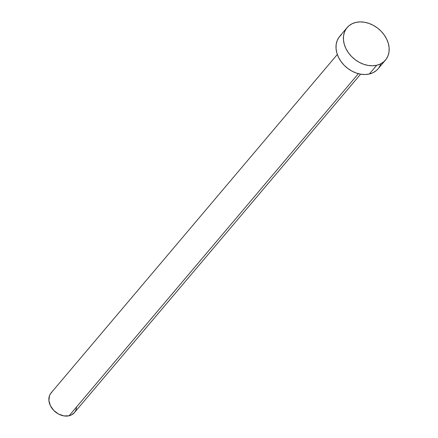 <?xml version="1.0" encoding="UTF-8"?>
<svg xmlns="http://www.w3.org/2000/svg" width="438" height="438" viewBox="0 0 438 438"><rect width="100%" height="100%" fill="white"/><g stroke="black" fill="none" stroke-linecap="round" stroke-linejoin="round"><path stroke-width="0.66" d="M337.32 54.465L51.093 392.93A15.259 11.738 40.2 0 0 52.423 408.911A15.259 11.738 40.2 0 0 69.084 415.788L358.388 73.683L69.084 415.788A15.259 11.738 40.2 0 0 74.394 412.634L360.616 74.17M376.74 65.251A25.13 19.332 -139.8 0 1 349.294 53.929A25.13 19.332 -139.8 0 1 347.104 27.605A25.13 19.332 -139.8 0 1 355.848 22.415A25.13 19.332 -139.8 0 1 383.294 33.737A25.13 19.332 -139.8 0 1 385.478 60.061A25.13 19.332 -139.8 0 1 376.74 65.251L369.333 74.006L376.74 65.251L372.563 65.766L368.15 65.437L363.66 64.276L359.275 62.333L355.158 59.678L351.473 56.414L348.352 52.669L345.921 48.58L344.273 44.309L343.474 40.022L343.551 35.878L344.503 32.045L346.288 28.662L348.845 25.864L352.075 23.751L355.848 22.415L360.02 21.9L364.438 22.229L368.922 23.389L373.307 25.333L377.425 27.988L381.115 31.251L384.235 34.996L386.661 39.086L388.309 43.357L389.108 47.643L389.032 51.783L388.084 55.621L386.294 59.004L383.737 61.802L380.512 63.915L376.74 65.251M347.104 27.605L339.702 36.359A25.13 19.332 40.2 0 0 341.892 62.683A25.13 19.332 40.2 0 0 369.333 74.006A25.13 19.332 40.2 0 0 378.076 68.815L385.478 60.061M380.677 64.375L378.892 67.759M378.131 68.75L376.335 70.556L373.11 72.67L369.333 74.006L365.161 74.52L360.742 74.192L356.258 73.031L351.873 71.087L347.756 68.432L344.065 65.169L340.95 61.424L338.519 57.334L336.871 53.064L336.072 48.777L336.149 44.638L337.096 40.8L338.886 37.416L341.443 34.618M76.551 407.614L75.971 409.941L74.887 411.994M74.422 412.596L71.378 414.978L69.084 415.788L63.871 415.903L58.484 414.019L53.743 410.422L50.375 405.665L48.886 400.469L49.51 395.629L50.6 393.57L52.149 391.873"/></g></svg>
